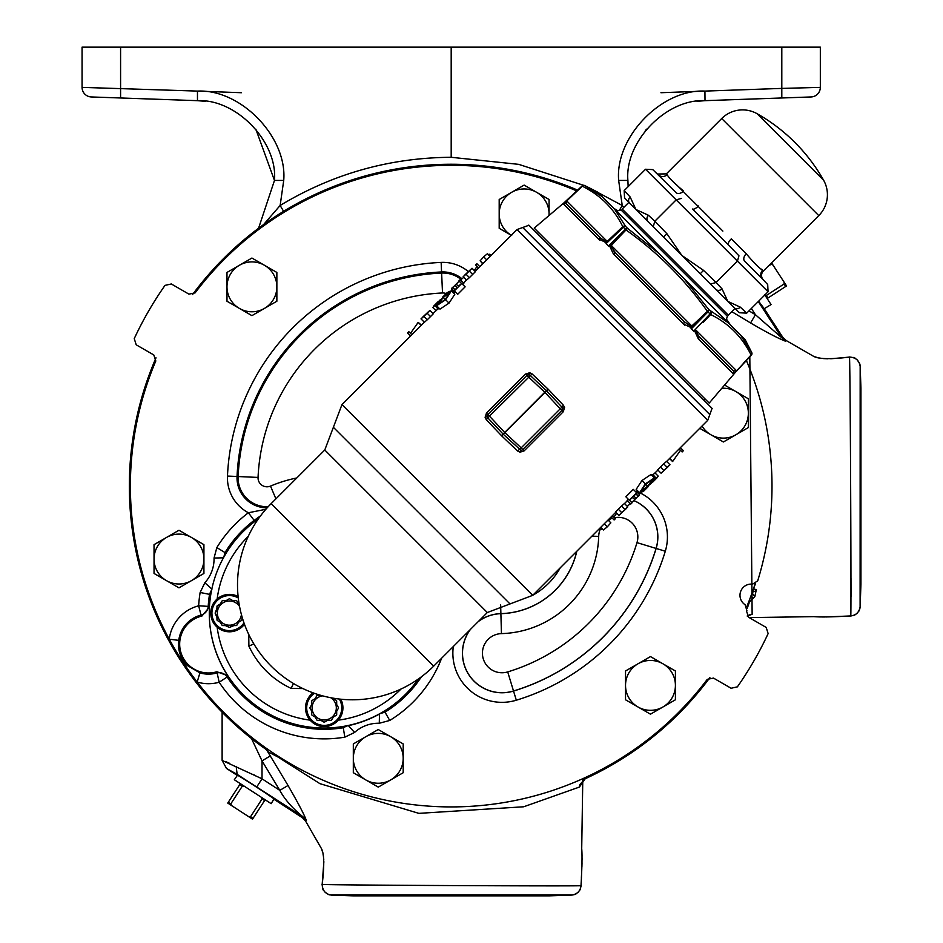 <?xml version="1.0" encoding="UTF-8"?>
<svg xmlns="http://www.w3.org/2000/svg" width="943" height="943" viewBox="0 0 943 943"><rect width="100%" height="100%" fill="white"/><g stroke="black" fill="none" stroke-linecap="round" stroke-linejoin="round"><path stroke-width="1.41" d="M588.904 187.669L622.239 205.48L618.655 180.419C614.977 137.159 661.55 88.913 704.928 91.094L781.806 88.406L781.806 47.15L820.327 47.15L820.327 87.381A9.583 9.583 0 0 1 811.074 96.952L704.928 100.665C666.206 98.72 624.608 141.792 627.897 180.419L628.144 186.655M258.559 228.265L274.484 180.419C277.772 141.792 236.186 98.72 197.464 100.665L120.586 97.978L197.382 100.665M781.806 47.15L82.065 47.15L82.065 87.381L197.464 91.094C240.83 88.913 287.415 137.159 283.725 180.419L280.142 205.48L263.616 224.564M110.755 97.636L153.143 99.109L110.755 97.636M791.625 97.636L749.249 99.109L791.625 97.636M241.432 614.659A12.094 12.094 0 0 1 229.444 625.185A12.094 12.094 0 0 1 217.338 613.091A12.094 12.094 0 0 1 239.546 606.443M229.149 598.864L226.096 600.62L229.149 598.864A14.239 14.239 0 0 1 229.444 598.852A14.239 14.239 0 0 1 229.738 598.864L232.78 600.62L229.738 598.864M222.077 600.915L220.308 603.956L217.267 605.724L220.308 603.956L222.077 600.915A14.239 14.239 0 0 1 222.583 600.62L226.096 600.62M216.973 617.465L215.204 613.386A14.239 14.239 0 0 1 215.204 612.797L216.973 609.744L216.973 606.231A14.239 14.239 0 0 1 217.267 605.724M215.204 613.386L216.973 616.427L216.973 619.952A14.239 14.239 0 0 0 217.267 620.459L220.308 622.215L222.077 625.268L220.308 622.215L217.267 620.459M225.353 625.563L229.149 627.319L226.096 625.563L222.583 625.563A14.239 14.239 0 0 1 222.077 625.268M235.585 625.563L232.78 625.563L229.738 627.319A14.239 14.239 0 0 1 229.149 627.319M222.583 625.563L223.503 625.563M216.973 608.306L215.204 612.797M229.444 631.798A18.707 18.707 0 0 0 244.461 624.242A18.707 18.707 0 0 1 210.737 613.091A18.707 18.707 0 0 1 238.096 596.506A18.707 18.707 0 0 0 229.444 594.385M293.438 683.498L291.163 688.414L302.856 688.555M291.163 688.414C272.138 679.408 258.052 665.322 248.893 646.144L248.752 634.45M418.362 679.019A114.928 114.928 0 0 1 242.952 694.354A114.928 114.928 0 0 1 258.288 518.945A114.928 114.928 0 0 0 242.952 531.828M712.213 408.519L528.787 225.094L712.213 408.519M645.342 483.889L654.371 477.912L650.988 474.529L641.959 480.506L636.171 489.37L639.554 492.753L645.342 483.889L641.959 480.506M633.272 489.37L625.857 496.784L629.24 500.167L636.655 492.753L633.272 489.37M660.465 467.068L657.695 469.838L661.078 473.221L667.078 467.256L663.695 463.873L660.465 467.068L663.848 470.463M667.078 467.256L669.966 464.746L666.583 461.363L663.695 463.873M657.955 470.097L652.096 475.637M628.297 499.236L627.13 500.403L630.513 503.798L631.775 502.525L629.676 500.415M631.775 502.525L639.554 494.745L636.171 491.362L635.723 491.81M618.313 509.22L615.555 511.978L618.938 515.373L624.938 509.409L621.543 506.014L618.313 509.22L621.708 512.603M624.938 509.409L627.826 506.898L624.443 503.503L621.543 506.014M548.131 389.176L563.395 405.219L564.574 407.588L563.219 411.785L524.167 450.848L519.97 452.204L517.601 451.013L501.7 435.902L486.293 419.706L485.103 417.336L486.458 413.14L525.522 374.088L529.718 372.733L532.088 373.911L548.131 389.176M235.078 685.832L227.699 675.695L227.157 676.991A116.201 116.201 0 0 0 343.264 727.725L344.832 737.167A125.773 125.773 0 0 1 219.165 682.249A39.582 39.582 0 0 1 197.17 682.048A320.809 320.809 0 0 0 707.274 679.349L713.486 678.088L731.073 688.249L737.379 686.858A349.57 349.57 0 0 0 768.132 633.59L766.188 627.425L748.601 617.264L746.585 611.253A320.809 320.809 0 0 0 746.88 610.569L745.076 604.699A11.21 11.21 0 0 1 752.549 584.177L757.7 580.841A320.809 320.809 0 0 0 746.396 360.532M201.932 616.038L201.036 615.072A30.011 30.011 0 0 0 178.757 640.368C177.626 650.081 180.443 658.438 187.209 665.44L199.916 672.878A30.011 30.011 0 0 0 216.595 673.031A9.583 9.571 -159.5 0 1 227.157 676.991L219.165 682.249L216.89 671.746A28.856 28.856 0 0 1 180.773 636.219A28.856 28.856 0 0 1 201.932 616.038L209.311 607.209A115.058 115.058 0 0 1 210.654 594.585L200.14 592.475L204.855 582.739A35.445 35.445 0 0 0 214.049 558.032L216.843 547.588A125.773 125.773 0 0 1 248.386 512.756L254.15 520.383A116.201 116.201 0 0 0 225.012 552.574L226.179 552.869A115.058 115.058 0 0 1 258.5 518.65M348.132 725.367L343.264 727.725L342.722 726.652M576.774 190.91A320.809 320.809 0 0 0 195.118 292.872L188.906 294.133L171.32 283.973L165.001 285.375A349.57 349.57 0 0 0 134.248 338.631L136.205 344.796L153.792 354.957L155.807 360.969A320.809 320.809 0 0 0 197.17 682.048L199.916 672.878M209.287 613.186A114.928 114.928 0 0 0 418.633 678.819M330.863 697.761A12.094 12.094 0 0 1 324.215 719.969A12.094 12.094 0 0 1 312.121 707.863A12.094 12.094 0 0 1 322.647 695.875M309.988 708.158L311.744 711.211L309.988 708.158A14.239 14.239 0 0 1 309.988 707.568L311.744 704.527L309.988 707.568M312.039 715.242L315.092 716.998L316.848 720.039L315.092 716.998L312.039 715.242A14.239 14.239 0 0 1 311.744 714.723L311.744 711.211M324.51 722.102L327.563 720.334L324.51 722.102A14.239 14.239 0 0 1 323.921 722.102L320.879 720.334L317.355 720.334A14.239 14.239 0 0 1 316.848 720.039M327.563 720.334L331.076 720.334A14.239 14.239 0 0 0 331.582 720.039L333.351 716.998L336.392 715.242L333.351 716.998L331.582 720.039M336.686 711.211L338.443 708.158L336.686 711.211L336.686 714.723A14.239 14.239 0 0 1 336.392 715.242M336.392 700.496L333.009 698.15L336.392 700.496A14.239 14.239 0 0 1 336.686 701.003L336.686 704.527L338.443 707.568A14.239 14.239 0 0 1 338.454 707.863A14.239 14.239 0 0 1 338.443 708.158M320.879 720.334L323.921 722.102M342.922 707.863A18.707 18.707 0 0 0 340.8 699.211A18.707 18.707 0 0 1 324.215 726.57A18.707 18.707 0 0 1 313.064 692.846A18.707 18.707 0 0 0 305.508 707.863M538.547 232.426L537.333 233.64M704.881 398.759L703.667 399.973M734.903 308.491L739.477 312.758L746.691 313.135L768.062 291.752L767.696 284.538L763.276 279.812A6.389 6.389 0 0 1 763.429 270.936L818.772 215.605A29.528 29.528 0 0 0 823.593 180.196L757.111 113.714A29.528 29.528 0 0 0 721.701 118.535L666.371 173.877L667.137 174.644C668.587 177.555 674.056 183.025 683.557 191.064A6.389 4.126 -45 0 1 676.225 192.761L652.768 169.61L658.344 174.868L652.768 169.61L645.554 169.245L624.172 190.616L624.549 197.83L628.816 202.403L622.191 209.016L728.291 315.115L734.903 308.491L628.816 202.403M676.909 185.193L722.868 231.082M763.276 279.812L744.546 261.081A6.389 4.126 135 0 1 746.243 253.75C754.294 263.262 759.763 268.731 762.663 270.169L760.341 268.484M762.439 278.963A6.389 6.283 135 0 1 762.663 270.169L763.429 270.936M625.857 199.232L624.549 197.83M717.234 306.145L718.271 305.096M631.162 220.073L632.211 219.035M728.055 322.6A4.786 4.786 0 0 1 727.536 316.447L620.859 209.77A4.786 4.786 0 0 1 614.706 209.252M745.265 339.822L751.724 352.505L740.715 335.272L745.265 339.822M693.671 331.182A2.393 1.226 -45 0 1 693.742 331.111L695.58 329.755L694.661 330.887L695.628 330.91L695.887 330.062L695.628 330.91L698.881 336.333A2.393 1.403 135 0 1 698.315 338.879L694.661 330.887L693.671 331.182L691.325 328.848L691.561 327.799L683.333 323.897A2.393 0.978 135 0 0 684.205 321.646L615.661 253.101A2.393 0.978 135 0 0 613.41 253.973L609.508 245.746A2.393 0.778 -163.3 0 1 610.793 246.076L610.97 245.145L610.793 246.076L615.661 253.101L684.205 321.646L615.661 253.101L684.205 321.646L691.231 326.514L699.529 318.84L691.408 328.777L693.742 331.111L710.055 313.925A2.393 1.226 -45 0 0 710.998 311.779A2.393 2.051 117.1 0 1 710.645 314.526L707.179 311.049C684.771 279.505 657.801 252.535 626.258 230.127L622.781 226.662C613.999 208.733 600.514 195.248 582.314 186.195L582.09 185.971A2.393 2.393 0 0 1 584.801 185.582L602.035 196.592L584.813 185.582A2.393 2.039 -62.6 0 0 582.314 186.195L566.177 201.46A2.393 1.32 -131.2 0 0 565.387 201.625L534.221 228.1L709.207 403.085L735.116 372.638A2.393 2.393 0 0 1 735.186 372.556L751.335 355.216L733.89 373.734M735.116 372.638L735.681 371.919L735.104 372.626A2.393 2.393 135 0 1 735.175 372.544L751.111 354.992C742.058 336.792 728.574 323.308 710.645 314.526L703.136 322.447M566.177 201.46L566.708 204.148A2.393 2.381 135 0 0 563.466 204.03L598.428 238.992A2.393 1.403 135 0 1 600.974 238.426L566.708 204.148L600.974 238.426L606.396 241.679L607.245 241.42L614.86 234.17L606.196 243.565L608.53 245.899L610.475 244.65L609.508 245.746L608.459 245.982L606.125 243.636L606.42 242.646L598.428 238.992L599.724 240.17M563.466 204.03L574.334 193.645M579.933 784.6L579.403 787.063L523.671 806.784L418.857 813.361L319.913 783.657L277.973 757.017L268.201 751.877L265.525 749.013A321.858 321.858 0 0 1 156.008 357.833A321.858 321.858 0 0 0 264.264 748.129L265.525 749.013L265.879 747.976M581.56 779.236L584.99 778.835A321.858 321.858 0 0 0 585.214 778.741L579.898 784.493M754.86 596.542L752.42 593.395L752.974 591.791A4.786 3.76 -83.4 0 0 756.298 589.74L754.86 596.542L749.508 601.893L747.233 608.259M749.72 599.253A4.786 4.715 -147.8 0 1 749.508 601.893L748.659 602.011M577.623 190.121A321.858 321.858 0 0 0 192.502 294.617A321.858 321.858 0 0 1 577.611 190.132M613.799 208.356A321.858 321.858 0 0 1 617.641 210.643A321.858 321.858 0 0 0 613.787 208.344M628.769 217.68A321.858 321.858 0 0 1 631.645 219.601A321.858 321.858 0 0 0 628.745 217.656M585.214 778.741L584.99 778.835A321.858 321.858 0 0 0 709.879 677.604A321.858 321.858 0 0 1 585.214 778.741L579.403 787.063M321.304 848.335L321.28 848.287C324.227 853.309 324.522 865.391 322.164 884.546C322.53 890.663 325.606 894.176 331.417 895.096L353.118 895.85L549.274 895.85L571.977 895.06C577.293 894.07 580.31 890.994 581.018 885.819L581.147 882.742M330.026 894.942L571.729 895.06M860.146 606.644L860.935 584.188L860.935 388.033L860.169 366.344L860.11 607.198M758.608 301.206L764.231 308.715L771.056 304.577L764.832 294.982M273.859 799.192L271.16 803.66L234.324 779.743L237.306 775.452C231.341 770.502 280.825 802.634 273.859 799.192L302.479 817.77L302.986 816.827L306.298 820.493L305.591 821.082L302.479 817.77M261.27 797.248L262.095 798.921L250.532 816.732L248.657 816.65L252.512 819.161L265.124 799.747M248.657 816.65L231.601 805.581L230.776 803.896L242.339 786.097L244.213 786.167M240.359 783.668L227.746 803.071L231.601 805.581M262.095 798.921L264.606 800.548M250.532 816.732L253.042 818.359M239.84 784.47L242.339 786.097M228.277 802.269L230.776 803.896M768.109 266.268L771.291 264.193L772.965 265.018L784.046 282.075L784.116 283.949L766.317 295.513L764.632 294.688M767.142 298.542L786.545 285.929L784.046 282.075M772.965 265.018L771.551 262.826M771.291 264.193L770.855 263.521M767.944 298.023L766.317 295.513M785.743 286.46L784.116 283.949M746.797 606.679A319.241 319.241 0 0 0 755.143 583.764M749.461 601.952A4.786 4.786 -94.2 0 0 749.697 599.312M753.186 598.286L750.97 595.893M752.868 590.577A4.786 4.786 -46.3 0 0 753.893 588.845L756.298 589.74M749.178 617.606L813.774 616.639M851.765 615.873L850.727 615.885C851.482 624.502 850.197 348.533 849.431 357.173M851.01 596.907L850.975 578.342M813.491 356.254L813.373 356.195C818.394 359.142 830.477 359.436 849.631 357.079L830.724 358.788M813.373 356.195L786.167 340.506L782.855 337.394L781.912 337.9L785.578 341.213L786.167 340.506M582.774 780.262L581.713 848.629C582.291 854.594 582.055 866.994 581.018 885.819L580.959 886.656M321.327 848.405L305.591 821.082M749.673 614.848L752.137 614.329L749.815 356.867M730.53 325.087L726.652 319.406M731.768 311.638L750.557 322.954C766.753 332.431 778.423 338.513 785.578 341.213M860.169 367.911L860.169 367.251M849.631 357.079C855.737 357.444 859.262 360.532 860.169 366.344L860.028 364.941M860.146 606.608L860.146 583.399M268.201 751.877L267.187 750.545M266.68 749.98L288.039 785.484C298.848 804.296 304.943 815.966 306.298 820.493M322.258 884.357C313.489 885.112 589.575 886.408 580.971 885.654M346.894 895.084L331.688 895.084M571.34 895.06L568.818 895.06M552.692 895.06L548.484 895.06M764.231 308.715L782.855 337.394M758.29 301.536L781.912 337.9L755.437 314.726L750.557 322.954M747.174 616.015L752.137 614.329M270.24 755.944L262.024 760.871L251.486 738.522M222.124 712.201L222.124 760.4L261.895 778.741M254.41 775.075L252.759 774.274M229.609 763.335L225.507 761.543M222.124 760.4L226.485 768.427L237.306 775.452M226.485 768.427L237.153 774.38L302.986 816.827C292.495 808.304 284.762 799.487 279.8 790.364L288.039 785.484M256.814 786.839L262.024 778.812L262.024 760.871L279.8 790.364L262.024 778.812M755.532 583.564L753.563 588.538M675.412 685.384A24.942 24.942 0 0 1 637.998 706.979L650.47 714.181L675.412 699.789L675.412 670.98L662.941 663.789A24.942 24.942 0 0 1 675.412 685.384M637.998 663.789A24.942 24.942 0 0 1 662.941 663.789L650.47 656.587L625.527 670.98L625.527 685.384A24.942 24.942 0 0 1 637.998 663.789M625.527 685.384A24.942 24.942 0 0 0 637.998 706.979L625.527 699.789L625.527 685.384M605.147 242.74L607.551 241.726L566.46 200.635L564.763 202.132L582.09 185.971L564.763 202.132A2.393 2.393 -45 0 1 564.68 202.203L565.387 201.625M613.41 253.973L684.759 325.205M690.347 327.928L692.657 326.832L610.475 244.65L618.467 237.777L610.793 246.076M733.277 373.841L735.681 371.919A2.393 1.32 41.2 0 0 735.846 371.129L733.159 370.599A2.393 2.381 135 0 1 733.277 373.841L698.315 338.879M566.672 204.124L566.071 203.299M615.555 252.995L613.445 250.708M698.881 336.333L733.159 370.599L698.881 336.333M691.231 326.514A2.393 0.778 73.3 0 1 691.561 327.799M606.396 241.679L606.42 242.646M743.662 362.972L751.111 354.992A2.393 2.039 152.6 0 0 751.724 352.493L751.724 352.505A2.393 2.393 135 0 1 751.335 355.216L751.724 352.505L740.715 335.272L728.137 322.695L708.983 309.752A2.393 1.167 -45 0 1 708.004 311.874L691.408 328.777A2.393 1.167 -45 0 0 691.325 328.848M699.529 318.84L708.983 309.752L683.958 278.515L728.137 322.695M618.467 237.777L627.555 228.324L658.792 253.349L683.958 278.515M608.459 245.982A2.393 1.167 -45 0 0 608.53 245.899L625.433 229.302A2.393 1.167 -45 0 1 627.555 228.324L625.527 226.308A2.393 1.226 -45 0 0 623.382 227.251L606.196 243.565A2.393 1.226 -45 0 1 606.125 243.636M614.86 234.17L622.781 226.662A2.393 2.051 -27.1 0 1 625.527 226.308L614.612 209.169L658.792 253.349M584.801 185.582L597.485 192.042L614.612 209.169M738.958 255.812L728.279 244.803L738.958 255.812L737.438 261.128L716.055 282.499L722.032 288.853L727.807 301.383L740.338 307.159A4.786 4.149 133.6 0 1 734.137 307.724L738.404 311.756M722.032 288.853A4.786 4.149 136.4 0 1 715.784 289.371L700.213 273.8L703.549 270.37L716.055 282.499L710.751 284.02M768.062 291.752L676.178 199.869L654.807 221.251L666.937 233.758L681.86 255.447L703.549 270.37M666.937 233.758L663.507 237.094L647.935 221.522A4.786 4.149 133.6 0 1 648.454 215.275L654.807 221.251L653.287 226.556M624.172 190.616L630.148 196.969L635.924 209.499L648.454 215.275M630.148 196.969A4.786 4.149 136.4 0 0 629.582 203.169M739.477 312.758L734.137 307.724M746.243 253.75L731.32 238.827A6.389 2.157 135 0 0 728.279 244.803L692.504 209.028A6.389 2.157 -45 0 0 698.48 205.987M681.494 198.348L676.178 199.869L645.554 169.245M667.137 174.644A6.389 6.283 -45 0 1 658.344 174.868M714.252 223.055L710.173 218.811M315.092 698.739L312.039 700.496L315.092 698.739L316.848 695.686L315.092 698.739M338.443 707.568L336.686 704.527M311.744 704.527L311.744 701.003A14.239 14.239 0 0 1 312.039 700.496M316.848 695.686A14.239 14.239 0 0 1 317.355 695.392L320.879 695.392M166.51 580.652A24.942 24.942 0 0 1 166.51 537.451L154.039 544.653L154.039 573.45L178.981 587.854L191.453 580.652A24.942 24.942 0 0 1 166.51 580.652M203.924 559.046A24.942 24.942 0 0 1 191.453 580.652L203.924 573.45L203.924 544.653L191.453 537.451A24.942 24.942 0 0 1 203.924 559.046M191.453 537.451A24.942 24.942 0 0 0 166.51 537.451L178.981 530.249L191.453 537.451M511.66 192.301A24.942 24.942 0 0 1 549.074 213.896L549.074 199.503L524.131 185.099L499.189 199.503L499.189 213.896A24.942 24.942 0 0 1 511.66 192.301M511.283 235.278A24.942 24.942 0 0 1 499.189 213.896L499.189 228.3L511.66 235.502M549.026 215.511A24.942 24.942 0 0 0 549.074 213.896L549.074 215.464M211.126 592.817L210.654 594.585M227.699 675.695L216.89 671.746M418.657 678.807A115.058 115.058 0 0 1 413.352 685.832M384.438 711.128L389.718 720.464L379.275 723.257A35.445 35.445 0 0 0 354.568 732.452L344.832 737.167M260.574 515.797L254.15 520.383M211.939 589.175L209.582 594.043A116.201 116.201 0 0 0 208.214 606.361L209.311 607.209M178.757 640.368L169.257 639.177A39.582 39.582 0 0 1 198.655 605.807L208.214 606.361A9.583 9.571 -50.6 0 1 201.036 615.072L198.655 605.807A125.773 125.773 0 0 1 200.14 592.475M226.179 552.869L225.259 554.838M216.843 547.588L225.012 552.574L223.621 557.796M379.51 713.686L384.732 712.295A116.201 116.201 0 0 0 421.38 676.826M223.456 557.808L214.049 558.032M268.166 506.721A28.915 28.915 0 0 1 238.131 476.533L227.475 476.062A39.582 39.582 0 0 0 248.386 512.756L265.867 509.279M211.821 589.069L204.855 582.739M348.391 725.65L354.568 732.452M379.499 714.051L379.275 723.257M699.741 428.311L723.411 441.972L748.341 427.568L748.341 398.771L724.554 385.039M721.796 388.28A24.942 24.942 0 0 1 735.882 434.77A24.942 24.942 0 0 1 702.028 426.024M239.451 265.242L226.98 272.444L226.98 301.241L251.922 315.634L276.865 301.241L276.865 272.444L251.922 258.04L239.451 265.242A24.942 24.942 0 0 1 276.865 286.837A24.942 24.942 0 0 1 239.451 308.444A24.942 24.942 0 0 1 239.451 265.242M365.79 779.92L378.261 787.122L403.191 772.718L403.191 743.921L378.261 729.528L353.319 743.921L353.319 772.718L365.79 779.92A24.942 24.942 0 0 1 365.79 736.719A24.942 24.942 0 0 1 403.191 758.325A24.942 24.942 0 0 1 365.79 779.92M430.515 316.565L433.285 313.795L429.89 310.412L423.902 316.376L427.285 319.76L430.515 316.565L427.132 313.182M423.902 316.376L421.002 318.887L424.397 322.27L427.285 319.76M433.026 313.536L438.884 307.996M462.671 284.409L463.85 283.23L460.467 279.847L459.194 281.108L461.304 283.218M459.194 281.108L451.426 288.888L454.809 292.271L455.257 291.823M472.655 274.413L475.425 271.655L472.042 268.26L466.042 274.224L469.425 277.619L472.655 274.413L469.272 271.03M466.042 274.224L463.154 276.747L466.537 280.13L469.425 277.619M445.638 299.744L436.609 305.721L439.992 309.115L449.021 303.127L454.809 294.263L451.426 290.88L445.638 299.744L449.021 303.127M457.709 294.263L465.123 286.849L461.74 283.466L454.326 290.88L457.709 294.263M421.179 325.382L418.173 322.365L421.438 325.111M418.173 322.365L410.5 333.339M410.594 335.967L407.576 332.95L408.849 331.688L411.855 334.694M448.644 291.894L450.341 291.069M451.438 289.631L454.184 292.377M463.732 277.325L460.608 279.977M478.018 264.842L479.869 266.692L476.863 263.675L475.59 264.948L478.608 267.953M476.734 266.079L478.549 268.012M477.028 266.492L474.341 270.346L475.284 271.278M488.439 255.223L489.782 254.174L491.079 255.47M486.706 259.855L483.665 256.814L487.472 253.679L490.183 256.378M483.665 256.814L480.14 260.81L482.946 263.616M481.307 262.343L482.757 263.792M421.002 318.887L428.535 311.579M422.888 316.895L429.89 310.412M448.844 292.106L447.336 292.448L446.829 293.803M446.487 293.827L440.77 299.768M440.499 299.497L434.853 305.461L438.236 308.844M434.853 305.461L438.047 309.033M434.664 305.638L432.79 307.512L435.914 310.636M433.462 306.322L438.13 301.654M442.668 297.116L447.336 292.448M458.935 280.955L461.245 283.277M452.64 287.285L454.939 289.584M452.687 287.615L454.797 289.725M451.426 288.888L452.428 287.356M466.479 280.071L463.591 282.971L460.467 279.847M463.154 276.747L470.675 269.439M465.029 274.755L472.042 268.26M436.609 305.721L443.069 297.399L451.426 290.88M454.326 290.88L457.06 287.462L455.068 285.47L456.329 284.208L458.322 286.2L461.74 283.466M602.53 528.422L601.186 529.459L599.889 528.163M604.274 523.778L607.316 526.819L603.496 529.966L600.797 527.255M607.316 526.819L610.84 522.835L608.035 520.017M609.661 521.29L608.211 519.841M612.962 518.803L611.111 516.953L614.117 519.958L615.39 518.697L612.372 515.68M614.247 517.554L612.431 515.621M613.952 517.141L616.628 513.287L615.696 512.355M639.543 494.002L636.796 491.268M627.236 506.308L630.372 503.656M642.336 491.739L640.639 492.576M669.801 458.263L672.548 461.528L669.53 458.522M672.807 461.268L680.481 450.294M680.386 447.666L683.392 450.683L682.131 451.945L679.125 448.939M627.826 506.898L620.305 514.194M625.94 508.89L618.938 515.373M632.046 502.678L629.724 500.368M638.34 496.348L636.042 494.049M638.293 496.018L636.183 493.908M638.541 496.266L639.554 494.745M624.49 503.562L627.39 500.674L630.513 503.798M642.136 491.539L643.645 491.185L644.152 489.83M644.493 489.818L650.21 483.877M650.47 484.136L656.128 478.172L652.745 474.789M656.128 478.172L652.933 474.612M656.316 477.995L658.19 476.121L655.067 472.997M657.519 477.311L652.851 481.979M648.301 486.529L643.645 491.185M669.966 464.746L662.446 472.054M668.092 466.738L661.078 473.221M636.655 492.753L633.92 496.171L635.912 498.163L634.651 499.425L632.659 497.433L629.24 500.167M654.371 477.912L647.912 486.234L639.554 492.753M563.395 405.219L561.922 407.117L546.598 390.862L544.983 392.441L526.878 375.444A2.393 2.393 0 0 1 528.988 374.772L526.878 375.444L525.522 374.088M548.272 389.329L546.598 390.862L530.19 375.385L528.988 374.772L526.878 375.444A2.393 2.393 0 0 1 528.988 374.772L529.718 372.733M564.574 407.588L562.535 408.319L561.922 407.117L560.236 408.802L544.983 392.441L504.823 432.601L503.232 434.216L520.701 450.153L519.97 452.204M562.535 408.319A2.393 2.393 0 0 1 561.863 410.429L522.811 449.493L521.173 447.854L517.601 451.013M532.088 373.911L489.452 416.134L487.814 414.496L487.154 416.606A2.393 2.393 0 0 1 487.814 414.496L487.154 416.606L487.767 417.808L503.232 434.216L501.7 435.902M486.293 419.706L489.452 416.134L504.705 432.483L501.405 435.607M487.154 416.606L485.103 417.336M547.977 389.035L504.705 432.483L521.173 447.854L560.236 408.802L563.219 411.785M437.87 304.459L445.226 299.461L450.165 292.153L443.257 297.481L437.87 304.459M653.11 479.174L645.755 484.172L640.816 491.492L647.723 486.152L653.11 479.174M522.811 449.493A2.393 2.393 0 0 1 520.701 450.153A2.393 2.393 0 0 0 522.811 449.493L524.167 450.848M486.458 413.14L487.814 414.496L526.878 375.444M443.257 297.481L445.226 299.461M647.723 486.152L645.755 484.172M253.808 643.869L248.893 646.144M236.304 600.62L232.78 600.62L236.304 600.62A14.239 14.239 0 0 1 236.811 600.915L238.567 603.956L236.811 600.915M238.567 603.956L239.157 604.298L238.567 603.956M241.62 620.459L238.567 622.215L241.62 620.459A14.239 14.239 0 0 0 241.915 619.952L241.915 618.254M236.811 625.268L238.567 622.215L236.811 625.268A14.239 14.239 0 0 1 236.304 625.563M229.738 627.319L234.005 625.563M705.01 91.094L660.949 92.72M283.607 211.326L280.142 205.48C332.749 173.76 389.765 157.693 451.19 157.292L451.19 47.15M241.443 92.72L197.382 91.094M704.928 91.094L705.01 100.665L781.806 97.978L781.806 88.406L820.327 87.381M91.306 96.952A9.583 9.583 0 0 1 82.065 87.381A9.583 9.583 0 0 0 91.306 96.952L120.586 97.978L120.586 47.15M619.245 210.513L622.239 205.48L623.853 207.354M645.295 130.688L646.556 129.156M255.836 129.156L274.484 180.467M283.725 180.419L274.484 180.419M618.655 180.419L627.897 180.419M243.966 622.863A17.504 17.504 0 0 1 211.927 613.091A17.504 17.504 0 0 1 238.249 597.956M338.313 720.157A107.997 107.997 0 0 0 400.575 689.451A107.997 107.997 0 0 0 400.999 689.038M248.268 536.308A107.997 107.997 0 0 0 247.856 536.732A107.997 107.997 0 0 0 217.149 598.994M217.149 627.189A107.997 107.997 0 0 0 310.117 720.157M433.697 666.135A114.928 114.928 0 0 1 271.171 666.135A114.928 114.928 0 0 1 271.171 503.609L433.697 666.135L487.319 612.526L324.781 449.988L333.374 427.297L510.01 603.933L487.319 612.526M666.642 461.422L707.733 420.319L709.808 414.578L522.728 227.499L528.469 225.424M424.338 322.223L341.967 404.594L532.712 595.339L510.01 603.933M707.733 420.319L516.988 229.573L522.728 227.499M639.991 492.835A49.154 49.154 0 0 1 665.298 551.231A223.786 223.786 0 0 1 516.316 700.213A49.154 49.154 0 0 1 453.312 646.533M500.639 604.864L500.886 613.622A39.582 39.582 0 0 0 478.49 621.354M470.18 629.665A39.582 39.582 0 0 0 513.534 691.054A214.214 214.214 0 0 0 656.139 548.449A39.582 39.582 0 0 0 633.92 500.568M446.204 293.579A8.97 8.97 0 0 0 442.515 292.978L441.572 271.961A214.367 214.367 0 0 0 237.047 476.486A30.011 30.011 0 0 0 267.14 507.841M478.172 621.673A39.523 39.523 0 0 1 500.886 613.681L501.452 633.613A19.579 19.579 0 0 0 488.168 667.031A19.579 19.579 0 0 0 507.711 671.911A194.211 194.211 0 0 0 636.996 542.626L665.298 551.231M636.996 542.626A19.579 19.579 0 0 0 614.423 517.731M633.873 500.615A39.523 39.523 0 0 1 656.08 548.425A214.155 214.155 0 0 1 513.511 690.995L516.316 700.213M507.711 671.911L513.511 690.995A39.523 39.523 0 0 1 470.498 629.346M442.515 292.978A193.339 193.339 0 0 0 258.052 477.429A8.97 8.97 0 0 0 270.511 486.093L275.91 498.859M258.052 477.429L238.131 476.533A213.271 213.271 0 0 1 441.619 273.057A28.915 28.915 0 0 1 461.139 279.493M339.35 699.058A17.504 17.504 0 0 1 324.215 725.379A17.504 17.504 0 0 1 314.443 693.341M818.772 215.605L721.701 118.535M751.654 594.007L752.42 593.395A2.464 2.464 0 0 0 751.819 593.536M751.371 308.455L755.437 314.726L748.966 310.848M236.163 766.353L237.153 774.38M695.887 330.062L736.483 370.67M564.668 202.191L582.079 185.96A2.393 2.393 -45 0 1 584.813 185.582M740.338 307.159L746.691 313.135M532.842 595.21A70.56 70.56 0 0 0 560.295 567.757M637.032 491.492A49.154 49.154 0 0 1 639.295 492.505M227.475 476.062A223.939 223.939 0 0 1 441.147 262.402A39.582 39.582 0 0 1 468.258 271.525M441.607 658.226A125.773 125.773 0 0 1 389.718 720.464M576.727 551.325A80.131 80.131 0 0 1 500.886 613.622L500.886 613.681A80.202 80.202 0 0 0 576.81 551.242M612.408 518.249A19.579 19.579 0 0 0 608.4 520.017M600.479 528.752A19.579 19.579 0 0 0 598.699 536.367A100.135 100.135 0 0 1 501.452 633.613M461.976 278.751A30.011 30.011 0 0 0 441.572 271.961L441.147 262.402M270.511 486.093A137.878 137.878 0 0 1 296.821 477.96M591.886 536.178L598.699 536.367M197.464 91.094L197.464 100.665L205.374 101.337M451.19 157.292L518.674 164.353L583.705 185.323M271.171 503.609L324.781 449.988M532.712 595.339L615.814 512.249M636.431 491.621L637.433 490.631M823.593 180.196A175.61 175.61 0 0 0 757.111 113.714M813.715 616.628C820.634 617.217 833.034 616.981 850.904 615.932L826.009 616.97M824.83 616.981L823.015 616.981M822.756 616.981L821.978 616.97M820.469 616.946L818.3 616.875M815.919 616.757L814.375 616.663M827.447 358.811L823.498 358.588M821.73 358.387L819.09 357.939M816.838 357.397L814.516 356.654M581.383 877.768L581.666 872.204M581.914 866.676L582.02 862.739M582.067 859.827L582.067 858.024M582.031 855.525L581.937 852.602M581.796 849.997L581.737 848.959M322.164 884.546L323.873 861.666M323.779 859.71L323.673 858.413M323.473 856.657L323.036 854.04M322.494 851.8L321.716 849.348M853.038 357.35L854.393 357.81M854.688 357.939L855.289 358.257M856.68 359.212L859.627 363.397M859.827 364.022L859.969 364.611M860.087 607.469L859.733 609.178M859.179 610.557L858.649 611.512M857.824 612.62L856.68 613.74M855.772 614.412L854.806 614.954M854.358 615.166L853.474 615.496M322.471 888.129L322.895 889.308M323.025 889.603L323.331 890.204M324.298 891.606L328.482 894.542M329.107 894.742L329.696 894.883M572.554 895.001L574.263 894.648M575.643 894.105L576.597 893.575M577.705 892.738L578.825 891.595M579.497 890.687L580.039 889.72M580.24 889.284L580.57 888.4M850.904 615.932C856.079 615.237 859.156 612.219 860.134 606.891M747.198 616.05L749.567 614.812M267.388 750.793L265.407 748.931M666.371 173.877L657.495 174.031M453.548 293.002L454.55 292.012M475.166 271.395L516.988 229.573M341.967 404.594L333.374 427.297M709.808 414.578L711.882 408.838M458.935 280.849L460.208 279.576M630.773 504.057L632.046 502.784M697.018 101.337L704.928 100.665"/></g></svg>
